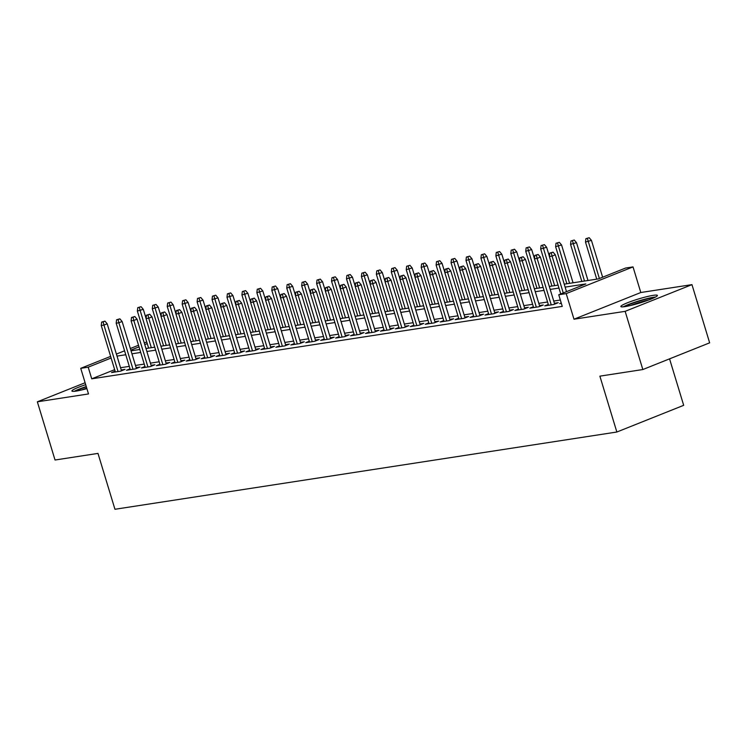 <?xml version="1.0" encoding="UTF-8"?>
<svg xmlns="http://www.w3.org/2000/svg" width="747" height="747" viewBox="0 0 747 747"><rect width="100%" height="100%" fill="white"/><g stroke="black" fill="none" stroke-linecap="round" stroke-linejoin="round"><path stroke-width="1.12" d="M653.223 295.345A19.095 2.11 -16.9 0 0 632.662 300.854A19.095 2.11 -16.9 0 0 620.869 306.531A19.095 2.11 -16.9 0 0 625.052 306.606A19.095 2.11 -16.9 0 0 645.613 301.097A19.095 2.11 -16.9 0 0 657.407 295.429A19.095 2.11 -16.9 0 0 653.223 295.345M85.7 384.677A19.095 2.11 -16.9 0 0 71.908 391.026A19.095 2.11 -16.9 0 0 76.091 391.101A19.095 2.11 -16.9 0 0 86.895 388.627M564.228 284.149L598.468 278.883L625.556 268.052L633.026 266.903L566.207 293.608L558.737 294.757L585.825 283.925L565.134 287.119M640.805 292.516L573.985 319.212L625.146 311.34L642.831 369.541L709.65 342.836L691.965 284.635L640.805 292.516L633.026 266.903M669.564 358.859L683.682 405.322L616.854 432.018L114.954 509.277L97.978 453.401L55.035 460.012L37.35 401.811L88.51 393.94L80.732 368.327L110.631 356.384M625.146 311.34L691.965 284.635M85.111 382.735L37.35 401.811M561.23 302.955L559.68 303.581L561.342 303.319M548.307 304.449L544.74 305.878L553.704 304.496L558.224 302.694L554.405 303.282M533.367 306.756L529.81 308.175L538.764 306.793L543.284 304.991L539.465 305.579M518.427 309.053L514.87 310.472L523.834 309.099L528.344 307.288L524.534 307.876M503.487 311.35L499.93 312.778L508.894 311.396L513.404 309.594L509.594 310.173M488.557 313.647L484.99 315.075L493.954 313.693L498.473 311.891L494.654 312.479M473.617 315.953L470.059 317.372L479.014 315.99L483.533 314.188L479.714 314.776M458.677 318.25L455.119 319.669L464.083 318.287L468.593 316.485L464.783 317.073M443.737 320.547L440.179 321.966L449.143 320.594L453.653 318.792L449.843 319.371M428.806 322.844L425.239 324.273L434.203 322.891L438.722 321.089L434.903 321.677M413.866 325.15L410.308 326.57L419.263 325.188L423.782 323.386L419.963 323.974M398.926 327.447L395.368 328.867L404.332 327.485L408.842 325.683L405.033 326.271M383.986 329.744L380.428 331.164L389.392 329.791L393.902 327.989L390.093 328.568M369.055 332.041L365.488 333.47L374.452 332.088L378.972 330.286L375.153 330.874M354.115 334.348L350.558 335.767L359.512 334.385L364.032 332.583L360.213 333.171M339.175 336.645L335.618 338.064L344.582 336.682L349.092 334.88L345.282 335.468M324.235 338.942L320.678 340.361L329.642 338.989L334.152 337.177L330.342 337.765M309.305 341.239L305.738 342.668L314.702 341.286L319.221 339.483L315.402 340.072M294.365 343.545L290.807 344.965L299.762 343.583L304.281 341.781L300.462 342.369M279.425 345.842L275.867 347.262L284.831 345.88L289.341 344.078L285.531 344.666M264.485 348.139L260.927 349.559L269.891 348.186L274.401 346.375L270.591 346.963M249.554 350.436L245.987 351.865L254.951 350.483L259.47 348.681L255.651 349.269M234.614 352.743L231.056 354.162L240.011 352.78L244.53 350.978L240.721 351.566M219.674 355.04L216.116 356.459L225.08 355.077L229.59 353.275L225.781 353.863M204.734 357.337L201.176 358.756L210.14 357.383L214.65 355.572L210.841 356.16M189.803 359.634L186.236 361.062L195.2 359.68L199.72 357.878L195.901 358.467M174.863 361.931L171.306 363.359L180.26 361.978L184.78 360.175L180.97 360.764M159.923 364.237L156.366 365.656L165.33 364.275L169.84 362.472L166.03 363.061M144.983 366.534L141.426 367.954L150.39 366.581L154.909 364.769L151.09 365.358M130.053 368.831L126.486 370.26L135.45 368.878L139.969 367.076L136.15 367.655M114.664 369.662L91.741 378.822L562.267 306.391L558.737 294.757M560.343 300.033L553.732 301.05M547.56 302.003L538.792 303.357M532.62 304.3L523.852 305.654M517.68 306.606L508.922 307.951M502.75 308.903L493.982 310.248M487.81 311.2L479.042 312.554M472.87 313.497L464.102 314.851M457.93 315.804L449.171 317.148M442.999 318.101L434.231 319.445M428.059 320.398L419.291 321.752M413.119 322.695L404.351 324.049M398.179 325.001L389.42 326.346M383.248 327.298L374.48 328.643M368.308 329.595L359.54 330.949M353.368 331.892L344.6 333.246M338.428 334.198L329.67 335.543M323.498 336.495L314.73 337.84M308.558 338.793L299.79 340.146M293.618 341.09L284.85 342.443M278.678 343.396L269.919 344.74M263.747 345.693L254.979 347.038M248.807 347.99L240.039 349.344M233.867 350.287L225.099 351.641M218.927 352.593L210.168 353.938M203.996 354.89L195.228 356.235M189.056 357.187L180.288 358.541M174.116 359.484L165.348 360.838M159.176 361.781L150.418 363.135M144.246 364.088L135.478 365.432M129.306 366.385L120.538 367.729M115.113 371.128L111.555 372.557L120.51 371.175L125.029 369.373L121.219 369.961M573.985 319.212L566.207 293.608M91.741 378.822L88.202 367.179L80.732 368.327M642.831 369.541L599.878 376.152L616.854 432.018M131.042 350.829L139.801 349.475M145.973 348.532L154.741 347.178M160.913 346.225L169.681 344.881M175.853 343.928L184.621 342.584M190.793 341.631L199.552 340.277M205.724 339.334L214.492 337.98M220.664 337.028L229.432 335.683M235.604 334.731L244.372 333.386M250.544 332.434L259.302 331.08M265.474 330.137L274.242 328.783M280.414 327.84L289.182 326.486M295.354 325.533L304.122 324.189M310.294 323.236L319.053 321.892M325.225 320.939L333.993 319.585M340.165 318.642L348.933 317.288M355.105 316.336L363.873 314.991M370.045 314.039L378.804 312.694M384.976 311.742L393.744 310.388M399.916 309.445L408.684 308.091M414.856 307.138L423.624 305.794M429.796 304.841L438.554 303.497M444.726 302.544L453.494 301.19M459.666 300.247L468.434 298.893M474.606 297.941L483.374 296.596M489.546 295.644L498.305 294.299M504.477 293.347L513.245 291.993M519.417 291.05L528.185 289.696M534.357 288.744L543.125 287.399M549.297 286.446L558.056 285.102M147.252 343.592L144.778 344.572M139.017 346.879L130.828 350.147M116.392 354.078L124.572 350.81M130.333 348.513L138.522 345.245M144.283 342.938L146.748 341.949M111.126 358.018L88.202 367.179M558.961 288.062L550.194 289.416M544.021 290.368L535.254 291.713M529.081 292.665L520.323 294.01M514.151 294.962L505.383 296.316M499.211 297.259L490.443 298.613M484.271 299.566L475.503 300.91M469.331 301.863L460.572 303.207M454.4 304.16L445.632 305.514M439.46 306.457L430.692 307.811M424.52 308.763L415.752 310.108M409.58 311.06L400.822 312.405M394.649 313.357L385.882 314.711M379.709 315.654L370.942 317.008M364.769 317.951L356.002 319.305M349.829 320.258L341.071 321.602M334.899 322.555L326.131 323.899M319.959 324.852L311.191 326.206M305.019 327.149L296.251 328.503M290.079 329.455L281.32 330.8M275.148 331.752L266.38 333.097M260.208 334.049L251.44 335.403M245.268 336.346L236.5 337.7M230.328 338.652L221.57 339.997M215.397 340.949L206.63 342.294M200.457 343.247L191.69 344.6M185.517 345.544L176.75 346.897M170.577 347.85L161.819 349.194M155.647 350.147L146.879 351.492M140.707 352.444L131.939 353.798M125.767 354.741L116.999 356.095M121.472 370.792L107.185 323.778L103.936 325.076L118.054 371.558M103.142 321.854L104.944 321.135L101.648 322.088L103.142 321.854L103.936 325.076L101.247 325.496L115.365 371.969M107.185 323.778L104.944 321.135M101.648 322.088L101.247 325.496M141.062 306.7L137.765 307.652L141.062 306.7L143.303 309.351L137.364 311.06L148.625 348.121M139.259 307.428L151.314 347.71M143.303 309.351L146.076 318.465M137.364 311.06L137.765 307.652M75.895 391.139A16.527 1.83 163.1 0 1 86.353 386.825M86.745 388.123A15.304 1.69 -16.9 0 0 81.656 389.981M86.269 386.554A18.974 2.101 -16.9 0 0 74.317 391.325M624.847 306.634A16.527 1.83 163.1 0 1 624.875 306.615A16.527 1.83 163.1 0 1 639.208 301.078A16.527 1.83 163.1 0 1 654.157 297.726M648.723 299.977A15.304 1.69 -16.9 0 0 630.617 305.486M655.567 297.017A18.974 2.101 -16.9 0 0 639.096 300.836A18.974 2.101 -16.9 0 0 623.278 306.83M136.402 368.495L122.125 321.481L118.876 322.779L132.994 369.251M118.073 319.557L119.884 318.838L116.579 319.781L118.073 319.557L118.876 322.779L116.187 323.19L130.305 369.672M122.125 321.481L119.884 318.838M116.579 319.781L116.187 323.19M151.342 366.198L137.056 319.184L133.806 320.482L147.934 366.954M133.013 317.26L134.824 316.532L131.519 317.484L133.013 317.26L133.806 320.482L131.117 320.893L145.245 367.365M137.056 319.184L134.824 316.532M131.519 317.484L131.117 320.893M166.282 363.892L151.996 316.877L148.746 318.185L162.865 364.657M147.953 314.954L149.755 314.235L146.459 315.187L147.953 314.954L148.746 318.185L146.057 318.595L160.175 365.068M151.996 316.877L149.755 314.235M146.459 315.187L146.057 318.595M181.222 361.595L166.936 314.58L163.686 315.878L177.805 362.36M162.893 312.657L164.695 311.938L161.399 312.89L162.893 312.657L163.686 315.878L160.997 316.298L175.115 362.771M166.936 314.58L164.695 311.938M161.399 312.89L160.997 316.298M156.002 304.402L152.705 305.355L156.002 304.402L158.243 307.045L152.304 308.763L163.565 345.824M154.199 305.121L166.254 345.403M158.243 307.045L161.016 316.158M152.304 308.763L152.705 305.355M170.942 302.105L167.645 303.058L170.942 302.105L173.183 304.748L167.244 306.466L178.505 343.527M169.13 302.824L181.185 343.106M173.183 304.748L175.947 313.861M167.244 306.466L167.645 303.058M185.882 299.808L182.576 300.752L185.882 299.808L188.113 302.451L182.175 304.16L193.436 341.22M184.07 300.527L196.125 340.809M188.113 302.451L190.887 311.564M182.175 304.16L182.576 300.752M200.812 297.502L197.516 298.455L200.812 297.502L203.053 300.154L197.115 301.863L208.376 338.923M199.01 298.23L211.065 338.512M203.053 300.154L205.827 309.267M197.115 301.863L197.516 298.455M196.153 359.298L181.876 312.283L178.626 313.581L192.745 360.054M177.823 310.36L179.635 309.641L176.329 310.584L177.823 310.36L178.626 313.581L175.937 313.992L190.055 360.474M181.876 312.283L179.635 309.641M176.329 310.584L175.937 313.992M215.752 295.205L212.456 296.157L215.752 295.205L217.993 297.848L212.055 299.566L223.316 336.626M213.95 295.924L226.005 336.215M217.993 297.848L220.767 306.961M212.055 299.566L212.456 296.157M211.093 357.001L196.806 309.986L193.557 311.284L207.685 357.757M192.763 308.063L194.575 307.334L191.269 308.287L192.763 308.063L193.557 311.284L190.868 311.695L204.995 358.168M196.806 309.986L194.575 307.334M191.269 308.287L190.868 311.695M230.692 292.908L227.387 293.86L230.692 292.908L232.933 295.551L226.995 297.269L238.246 334.329M228.881 293.627L240.936 333.909M232.933 295.551L235.697 304.664M226.995 297.269L227.387 293.86M226.033 354.704L211.746 307.68L208.497 308.987L222.615 355.46M207.703 305.756L209.505 305.037L206.209 305.99L207.703 305.756L208.497 308.987L205.808 309.398L219.926 355.871M211.746 307.68L209.505 305.037M206.209 305.99L205.808 309.398M245.632 290.611L242.327 291.554L245.632 290.611L247.864 293.254L241.925 294.962L253.186 332.023M243.821 291.33L255.876 331.612M247.864 293.254L250.637 302.367M241.925 294.962L242.327 291.554M240.973 352.397L226.686 305.383L223.437 306.681L237.555 353.163M222.643 303.459L224.445 302.74L221.149 303.693L222.643 303.459L223.437 306.681L220.748 307.101L234.866 353.574M226.686 305.383L224.445 302.74M221.149 303.693L220.748 307.101M260.563 288.305L257.267 289.257L260.563 288.305L262.804 290.957L256.865 292.665L268.126 329.726M258.761 289.033L270.816 329.315M262.804 290.957L265.577 300.07M256.865 292.665L257.267 289.257M255.904 350.1L241.626 303.086L238.377 304.384L252.495 350.857M237.574 301.162L239.385 300.443L236.08 301.396L237.574 301.162L238.377 304.384L235.688 304.795L249.806 351.277M241.626 303.086L239.385 300.443M236.08 301.396L235.688 304.795M275.503 286.008L272.207 286.96L275.503 286.008L277.744 288.65L271.805 290.368L283.066 327.429M273.701 286.727L285.756 327.018M277.744 288.65L280.508 297.764M271.805 290.368L272.207 286.96M270.844 347.803L256.557 300.789L253.308 302.087L267.435 348.56M252.514 298.865L254.325 298.137L251.02 299.089L252.514 298.865L253.308 302.087L250.618 302.498L264.746 348.98M256.557 300.789L254.325 298.137M251.02 299.089L250.618 302.498M290.443 283.711L287.137 284.663L290.443 283.711L292.684 286.353L286.745 288.071L297.997 325.132M288.631 284.43L300.686 324.712M292.684 286.353L295.448 295.467M286.745 288.071L287.137 284.663M285.784 345.506L271.497 298.483L268.248 299.79L282.366 346.263M267.454 296.559L269.256 295.84L265.96 296.792L267.454 296.559L268.248 299.79L265.558 300.201L279.677 346.673M271.497 298.483L269.256 295.84M265.96 296.792L265.558 300.201M305.383 281.414L302.077 282.357L305.383 281.414L307.615 284.056L301.676 285.765L312.937 322.825M303.571 282.133L315.626 322.415M307.615 284.056L310.388 293.169M301.676 285.765L302.077 282.357M300.724 343.2L286.437 296.185L283.188 297.483L297.306 343.965M282.394 294.262L284.196 293.543L280.9 294.495L282.394 294.262L283.188 297.483L280.498 297.904L294.617 344.376M286.437 296.185L284.196 293.543M280.9 294.495L280.498 297.904M320.314 279.107L317.017 280.06L320.314 279.107L322.555 281.759L316.616 283.468L327.877 320.528M318.511 279.836L330.566 320.118M322.555 281.759L325.328 290.872M316.616 283.468L317.017 280.06M335.254 276.81L331.957 277.763L335.254 276.81L337.495 279.453L331.556 281.171L342.817 318.231M333.451 277.529L345.506 317.82M337.495 279.453L340.258 288.575M331.556 281.171L331.957 277.763M350.194 274.513L346.888 275.466L350.194 274.513L352.435 277.156L346.496 278.874L357.748 315.934M348.382 275.232L360.437 315.514M352.435 277.156L355.198 286.269M346.496 278.874L346.888 275.466M315.654 340.903L301.377 293.888L298.128 295.186L312.246 341.659M297.325 291.965L299.136 291.246L295.831 292.198L297.325 291.965L298.128 295.186L295.438 295.597L309.557 342.079M301.377 293.888L299.136 291.246M295.831 292.198L295.438 295.597M330.594 338.606L316.308 291.591L313.058 292.889L327.177 339.362M312.265 289.668L314.076 288.94L310.771 289.892L312.265 289.668L313.058 292.889L310.369 293.3L324.497 339.782M316.308 291.591L314.076 288.94M310.771 289.892L310.369 293.3M345.534 336.309L331.248 289.294L327.998 290.592L342.117 337.065M327.205 287.362L329.007 286.643L325.711 287.595L327.205 287.362L327.998 290.592L325.309 291.003L339.427 337.476M331.248 289.294L329.007 286.643M325.711 287.595L325.309 291.003M365.134 272.216L361.828 273.169L365.134 272.216L367.365 274.859L361.427 276.567L372.688 313.628M363.322 272.935L375.377 313.217M367.365 274.859L370.138 283.972M361.427 276.567L361.828 273.169M360.474 334.002L346.188 286.988L342.938 288.286L357.057 334.768M342.145 285.065L343.947 284.346L340.651 285.298L342.145 285.065L342.938 288.286L340.249 288.706L354.367 335.179M346.188 286.988L343.947 284.346M340.651 285.298L340.249 288.706M380.064 269.91L376.768 270.862L380.064 269.91L382.305 272.562L376.367 274.27L387.628 311.331M378.262 270.638L390.317 310.92M382.305 272.562L385.078 281.675M376.367 274.27L376.768 270.862M375.405 331.705L361.128 284.691L357.878 285.989L371.997 332.462M357.075 282.768L358.887 282.049L355.581 283.001L357.075 282.768L357.878 285.989L355.189 286.4L369.307 332.882M361.128 284.691L358.887 282.049M355.581 283.001L355.189 286.4M395.004 267.613L391.708 268.565L395.004 267.613L397.245 270.255L391.307 271.973L402.568 309.034M393.202 268.332L405.257 308.623M397.245 270.255L400.009 279.378M391.307 271.973L391.708 268.565M390.345 329.408L376.058 282.394L372.809 283.692L386.927 330.165M372.015 280.47L373.827 279.742L370.521 280.695L372.015 280.47L372.809 283.692L370.12 284.103L384.247 330.585M376.058 282.394L373.827 279.742M370.521 280.695L370.12 284.103M409.944 265.316L406.639 266.268L409.944 265.316L412.185 267.958L406.247 269.676L417.498 306.737M408.133 266.035L420.188 306.317M412.185 267.958L414.949 277.072M406.247 269.676L406.639 266.268M405.285 327.111L390.998 280.097L387.749 281.395L401.867 327.868M386.955 278.164L388.757 277.445L385.461 278.398L386.955 278.164L387.749 281.395L385.06 281.806L399.178 328.278M390.998 280.097L388.757 277.445M385.461 278.398L385.06 281.806M424.884 263.019L421.579 263.971L424.884 263.019L427.116 265.661L421.177 267.37L432.438 304.431M423.073 263.738L435.127 304.02M427.116 265.661L429.889 274.775M421.177 267.37L421.579 263.971M420.225 324.805L405.938 277.791L402.689 279.089L416.807 325.571M401.895 275.867L403.697 275.148L400.401 276.101L401.895 275.867L402.689 279.089L400 279.509L414.118 325.981M405.938 277.791L403.697 275.148M400.401 276.101L400 279.509M439.815 260.712L436.519 261.665L439.815 260.712L442.056 263.364L436.117 265.073L447.378 302.133M438.013 261.441L450.067 301.723M442.056 263.364L444.829 272.478M436.117 265.073L436.519 261.665M435.156 322.508L420.878 275.494L417.62 276.792L431.747 323.274M416.826 273.57L418.637 272.851L415.332 273.804L416.826 273.57L417.62 276.792L414.94 277.212L429.058 323.684M420.878 275.494L418.637 272.851M415.332 273.804L414.94 277.212M454.755 258.415L451.459 259.368L454.755 258.415L456.996 261.067L451.057 262.776L462.318 299.836M452.953 259.134L465.007 299.426M456.996 261.067L459.76 270.181M451.057 262.776L451.459 259.368M450.096 320.211L435.809 273.197L432.56 274.494L446.678 320.967M431.766 271.273L433.577 270.545L430.272 271.497L431.766 271.273L432.56 274.494L429.87 274.905L443.998 321.387M435.809 273.197L433.577 270.545M430.272 271.497L429.87 274.905M469.695 256.118L466.389 257.071L469.695 256.118L471.936 258.761L465.997 260.479L477.249 297.539M467.883 256.837L479.938 297.119M471.936 258.761L474.7 267.874M465.997 260.479L466.389 257.071M465.036 317.914L450.749 270.9L447.5 272.197L461.618 318.67M446.706 268.976L448.508 268.248L445.212 269.2L446.706 268.976L447.5 272.197L444.81 272.608L458.929 319.081M450.749 270.9L448.508 268.248M445.212 269.2L444.81 272.608M479.976 315.608L465.689 268.593L462.44 269.891L476.558 316.373M461.646 266.67L463.448 265.951L460.152 266.903L461.646 266.67L462.44 269.891L459.75 270.311L473.869 316.784M465.689 268.593L463.448 265.951M460.152 266.903L459.75 270.311M494.906 313.31L480.629 266.296L477.37 267.594L491.498 314.076M476.577 264.373L478.388 263.654L475.083 264.606L476.577 264.373L477.37 267.594L474.69 268.014L488.809 314.487M480.629 266.296L478.388 263.654M475.083 264.606L474.69 268.014M484.635 253.821L481.329 254.774L484.635 253.821L486.867 256.464L480.928 258.173L492.189 295.233M482.823 254.54L494.878 294.822M486.867 256.464L489.64 265.577M480.928 258.173L481.329 254.774M499.566 251.515L496.269 252.467L499.566 251.515L501.807 254.167L495.868 255.876L507.129 292.936M497.763 252.243L509.818 292.525M501.807 254.167L504.58 263.28M495.868 255.876L496.269 252.467M514.506 249.218L511.209 250.17L514.506 249.218L516.747 251.87L510.808 253.578L522.069 290.639M512.703 249.937L524.758 290.228M516.747 251.87L519.51 260.983M510.808 253.578L511.209 250.17M509.846 311.013L495.56 263.999L492.31 265.297L506.429 311.77M491.517 262.076L493.328 261.357L490.023 262.3L491.517 262.076L492.31 265.297L489.621 265.708L503.739 312.19M495.56 263.999L493.328 261.357M490.023 262.3L489.621 265.708M529.446 246.921L526.14 247.873L529.446 246.921L531.687 249.563L525.748 251.281L537 288.342M527.634 247.64L539.689 287.922M531.687 249.563L534.45 258.677M525.748 251.281L526.14 247.873M524.786 308.716L510.5 261.702L507.25 263L521.369 309.473M506.457 259.779L508.259 259.05L504.963 260.003L506.457 259.779L507.25 263L504.561 263.411L518.679 309.884M510.5 261.702L508.259 259.05M504.963 260.003L504.561 263.411M544.386 244.624L541.08 245.576L544.386 244.624L546.617 247.266L540.679 248.984L551.94 286.045M542.574 245.343L554.629 285.625M546.617 247.266L549.39 256.38M540.679 248.984L541.08 245.576M539.726 306.41L525.44 259.396L522.19 260.694L536.309 307.176M521.397 257.472L523.199 256.753L519.903 257.706L521.397 257.472L522.19 260.694L519.501 261.114L533.619 307.587M525.44 259.396L523.199 256.753M519.903 257.706L519.501 261.114M559.316 242.317L556.02 243.27L559.316 242.317L561.557 244.969L555.619 246.678L566.88 283.739M557.514 243.046L569.569 283.328M561.557 244.969L573.052 282.796M555.619 246.678L556.02 243.27M554.657 304.113L540.38 257.099L537.121 258.397L551.249 304.879M536.327 255.175L538.139 254.456L534.833 255.409L536.327 255.175L537.121 258.397L534.432 258.817L548.559 305.29M540.38 257.099L538.139 254.456M534.833 255.409L534.432 258.817M574.256 240.02L570.96 240.973L574.256 240.02L576.497 242.672L570.559 244.381L581.82 281.442M572.454 240.749L584.509 281.031M576.497 242.672L587.992 280.489M570.559 244.381L570.96 240.973M566.506 291.647L555.31 254.802L552.061 256.1L563.257 292.945M551.267 252.878L553.079 252.159L549.773 253.102L551.267 252.878L552.061 256.1L549.372 256.51L560.745 293.954M555.31 254.802L553.079 252.159M549.773 253.102L549.372 256.51M589.196 237.723L585.891 238.676L589.196 237.723L591.437 240.366L585.499 242.084L596.75 279.145M587.385 238.442L599.374 278.519M591.437 240.366L602.633 277.212M585.499 242.084L585.891 238.676"/></g></svg>
